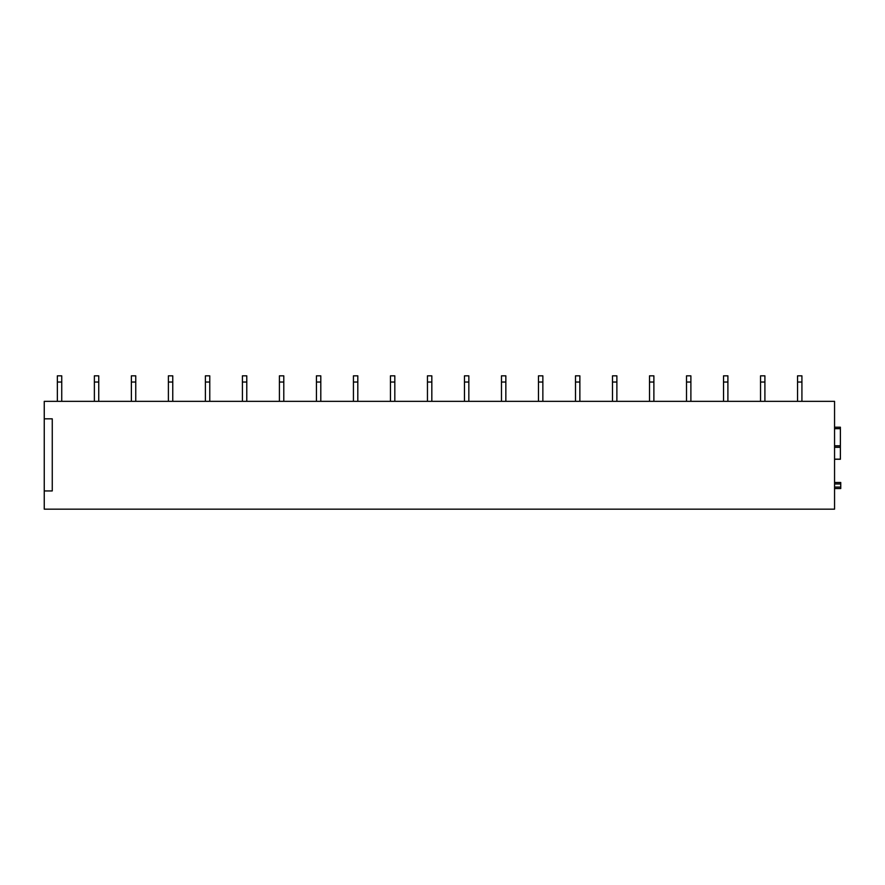 <?xml version="1.0" encoding="UTF-8"?>
<svg xmlns="http://www.w3.org/2000/svg" width="885" height="885" viewBox="0 0 885 885"><rect width="100%" height="100%" fill="white"/><g stroke="black" fill="none" stroke-linecap="round" stroke-linejoin="round"><path stroke-width="1.33" d="M840.75 482.491L834.555 482.491L840.75 482.491L840.75 488.542L834.555 488.542L840.385 488.542M44.25 418.826L44.25 401.336L834.555 401.336L834.555 509.163L44.25 509.163L44.25 418.826L52.259 418.826L52.259 490.943L44.25 490.943M834.555 459.26L840.385 459.26L840.385 427.201L834.555 427.201M61.74 382.032L61.74 375.837L57.359 375.837L57.359 382.032L61.74 382.032L61.74 401.336M57.359 382.032L57.359 401.336M98.744 382.032L98.744 375.837L94.374 375.837L94.374 382.032L98.744 382.032L98.744 401.336M94.374 382.032L94.374 401.336M135.748 382.032L135.748 375.837L131.378 375.837L131.378 382.032L135.748 382.032L135.748 401.336M131.378 382.032L131.378 401.336M172.763 382.032L172.763 375.837L168.393 375.837L168.393 382.032L172.763 382.032L172.763 401.336M168.393 382.032L168.393 401.336M209.767 382.032L209.767 375.837L205.397 375.837L205.397 382.032L209.767 382.032L209.767 401.336M205.397 382.032L205.397 401.336M246.782 382.032L246.782 375.837L242.413 375.837L242.413 382.032L246.782 382.032L246.782 401.336M242.413 382.032L242.413 401.336M283.786 382.032L283.786 375.837L279.417 375.837L279.417 382.032L283.786 382.032L283.786 401.336M279.417 382.032L279.417 401.336M320.801 382.032L320.801 375.837L316.432 375.837L316.432 382.032L320.801 382.032L320.801 401.336M316.432 382.032L316.432 401.336M357.805 382.032L357.805 375.837L353.436 375.837L353.436 382.032L357.805 382.032L357.805 401.336M353.436 382.032L353.436 401.336M394.821 382.032L394.821 375.837L390.451 375.837L390.451 382.032L394.821 382.032L394.821 401.336M390.451 382.032L390.451 401.336M431.825 382.032L431.825 375.837L427.455 375.837L427.455 382.032L431.825 382.032L431.825 401.336M427.455 382.032L427.455 401.336M468.84 382.032L468.84 375.837L464.47 375.837L464.47 382.032L468.84 382.032L468.84 401.336M464.47 382.032L464.47 401.336M505.844 382.032L505.844 375.837L501.474 375.837L501.474 382.032L505.844 382.032L505.844 401.336M501.474 382.032L501.474 401.336M542.859 382.032L542.859 375.837L538.478 375.837L538.478 382.032L542.859 382.032L542.859 401.336M538.478 382.032L538.478 401.336M579.863 382.032L579.863 375.837L575.493 375.837L575.493 382.032L579.863 382.032L579.863 401.336M575.493 382.032L575.493 401.336M616.878 382.032L616.878 375.837L612.497 375.837L612.497 382.032L616.878 382.032L616.878 401.336M612.497 382.032L612.497 401.336M653.882 382.032L653.882 375.837L649.513 375.837L649.513 382.032L653.882 382.032L653.882 401.336M649.513 382.032L649.513 401.336M690.886 382.032L690.886 375.837L686.517 375.837L686.517 382.032L690.886 382.032L690.886 401.336M686.517 382.032L686.517 401.336M727.901 382.032L727.901 375.837L723.532 375.837L723.532 382.032L727.901 382.032L727.901 401.336M723.532 382.032L723.532 401.336M764.906 382.032L764.906 375.837L760.536 375.837L760.536 382.032L764.906 382.032L764.906 401.336M760.536 382.032L760.536 401.336M801.921 382.032L801.921 375.837L797.551 375.837L797.551 382.032L801.921 382.032L801.921 401.336M797.551 382.032L797.551 401.336M834.555 483.951L840.75 483.951M834.555 487.082L840.75 487.082M834.555 488.542L840.75 488.542M834.555 459.171L840.385 459.171M834.555 447.312L840.385 447.312M834.555 447.235L840.385 447.235M834.555 447.224L840.385 447.224M834.555 445.774L840.385 445.774M834.555 428.661L840.385 428.661"/></g></svg>
